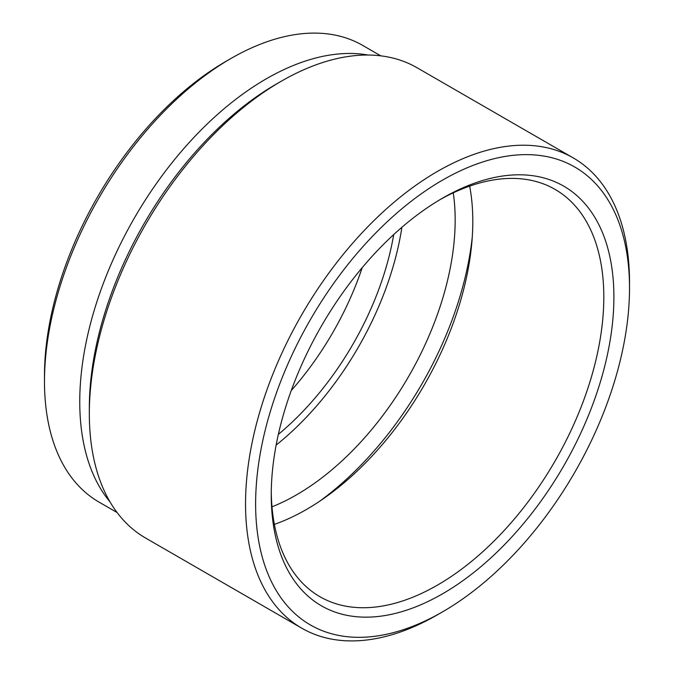<?xml version="1.0" encoding="UTF-8"?>
<svg xmlns="http://www.w3.org/2000/svg" width="674" height="674" viewBox="0 0 674 674"><rect width="100%" height="100%" fill="white"/><g stroke="black" fill="none" stroke-linecap="round" stroke-linejoin="round"><path stroke-width="1.01" d="M44.484 381.433L44.484 375.612A256.541 148.12 -60 0 1 225.891 61.418L230.929 58.503A263.669 152.231 120 0 0 44.484 381.433A263.669 152.231 120 0 0 99.095 502.138L117.099 512.535M89.33 413.726L89.33 407.905A264.385 152.644 -60 0 1 276.281 84.107L281.319 81.2A271.512 156.756 120 0 0 89.33 413.726A271.512 156.756 120 0 0 145.567 538.021L301.775 628.202A271.512 156.756 -60 0 1 260.156 410.643A271.512 156.756 -60 0 1 437.527 171.381A271.512 156.756 -60 0 1 573.279 157.935A271.512 156.756 -60 0 1 629.516 282.229A271.512 156.756 -60 0 1 629.499 285.169M437.536 614.755A271.512 156.756 -60 0 1 437.527 614.755L442.574 611.849A264.385 152.644 120 0 0 442.574 611.849A264.385 152.644 120 0 0 629.516 288.051A264.385 152.644 120 0 0 442.565 180.11A264.385 152.644 120 0 0 255.623 503.916A264.385 152.644 120 0 0 442.565 611.849L437.527 614.755A271.512 156.756 -60 0 1 301.775 628.202M442.565 198.148L442.565 198.148A242.295 139.889 -60 0 1 613.896 297.066A242.295 139.889 -60 0 1 442.565 593.811A242.295 139.889 -60 0 1 271.243 494.893A242.295 139.889 -60 0 1 442.565 198.148L442.565 198.148M271.26 491.953A235.167 135.777 120 0 0 319.948 596.726A235.167 135.777 120 0 0 437.527 585.083A235.167 135.777 120 0 0 591.157 377.853A235.167 135.777 120 0 0 555.106 189.411A235.167 135.777 120 0 0 440.029 199.639M401.898 227.281A224.476 129.602 -60 0 1 276.138 445.11M453.273 192.831A224.476 129.602 -60 0 1 296.434 494.893A224.476 129.602 -60 0 1 271.984 506.823M472.28 236.936A250.846 144.826 -60 0 1 319.687 501.237M469.668 186.125A235.167 135.777 -60 0 1 306.51 509.443A235.167 135.777 -60 0 1 274.377 524.38M110.056 501.953A263.669 152.231 -60 0 1 102.254 286.29A263.669 152.231 -60 0 1 266.205 78.866A263.669 152.231 -60 0 1 368.08 55.032M362.199 267.671A213.784 123.426 -60 0 1 291.261 390.532M393.726 234.56A213.784 123.426 -60 0 1 278.354 434.393M380.768 55.841L362.764 45.444A263.669 152.231 120 0 0 230.929 58.503L225.891 61.418M573.279 157.935L417.071 67.754A271.512 156.756 120 0 0 281.319 81.2L276.281 84.107M629.516 288.051L629.516 282.229"/></g></svg>
